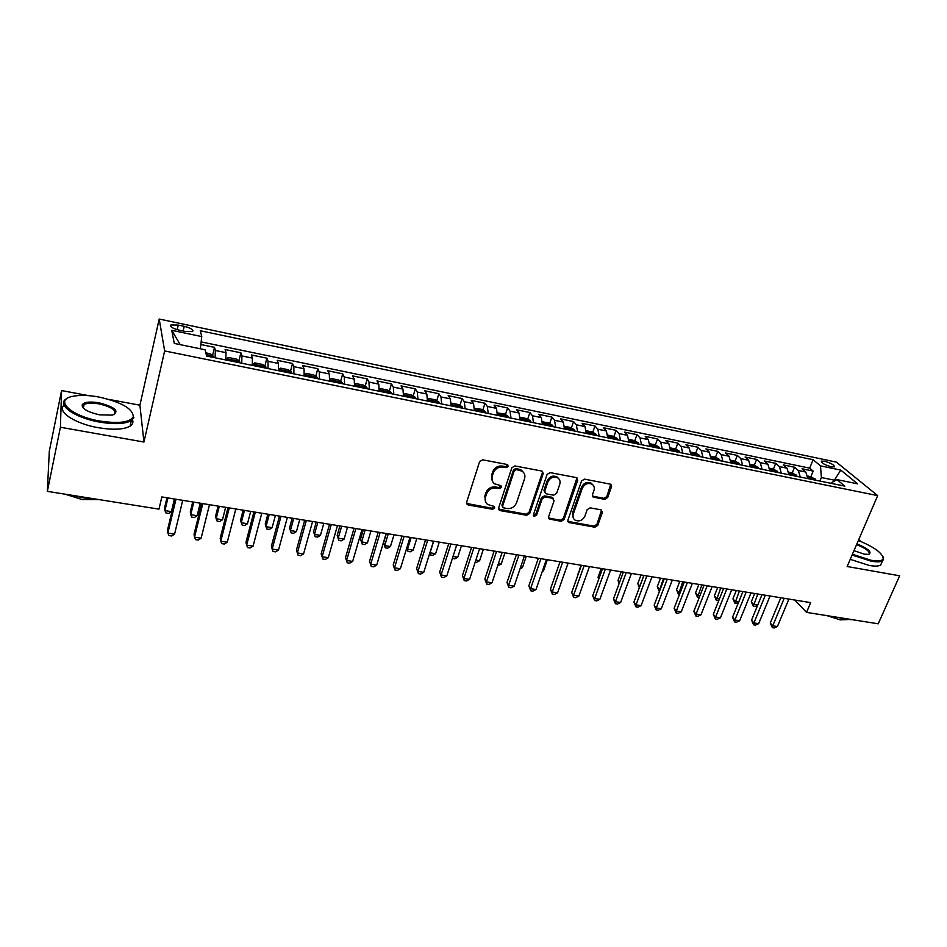 <?xml version="1.0" encoding="UTF-8"?>
<svg xmlns="http://www.w3.org/2000/svg" width="947" height="947" viewBox="0 0 947 947"><rect width="100%" height="100%" fill="white"/><g stroke="black" fill="none" stroke-linecap="round" stroke-linejoin="round"><path stroke-width="1.42" d="M508.338 466.386L507.249 464.492L482.65 459.828L479.584 461.674L466.599 502.36L468.209 505L492.618 509.285L494.713 508.018L494.216 506.42L487.764 504.538C485.397 502.715 484.627 500.265 485.468 497.211L486.545 493.849C488.403 489.587 491.635 487.646 496.228 488.025L499.377 488.593L501.496 487.314L500.963 485.681L494.642 483.834C492.18 481.987 491.363 479.49 492.227 476.317L493.328 472.932C495.198 468.623 498.442 466.67 503.058 467.072L506.219 467.664L508.338 466.386M492.57 481.526L491.552 475.299L492.653 471.914C494.523 467.605 497.755 465.652 502.36 466.054L505.52 466.658L507.71 464.657M466.54 503.461L491.943 508.219L494.121 506.361M485.74 502.17L484.805 496.157L485.894 492.807C487.741 488.545 490.96 486.604 495.553 486.983L498.702 487.551L500.88 485.622M83.632 406.618L82.377 406.784M824.506 461.213L821.38 461.142C821.262 462.941 824.565 464.823 831.288 466.8L834.402 466.871C834.496 465.06 831.194 463.178 824.506 461.213M604.731 499.353L607.666 497.589L611.584 486.604L610.862 484.26L584.536 479.146L581.576 480.934L567.892 520.199L568.567 522.436L594.811 527.207L597.711 525.443L602.375 512.374L601.002 509.829L590.111 507.864L587.187 509.64L584.879 516.162C582.523 520.542 579.256 521.856 575.078 520.128C573.113 518.672 572.509 516.66 573.266 514.091L582.287 488.273C584.583 483.917 587.827 482.556 591.993 484.201C594.1 485.681 594.752 487.764 593.947 490.451L592.431 494.76L593.142 497.08L604.731 499.353L603.914 498.335L606.826 496.559L610.779 484.225M847.151 566.507L899.65 575.8L878.224 623.813L806.536 612.378L810.679 602.623L161.842 496.938L158.966 509.143L47.35 491.351L60.419 427.251L143.944 442.036L164.648 350.935L877.68 495.612L847.151 566.507M543.152 473.678L541.66 471.014L514.884 465.936L511.842 467.771L498.631 508.006L500.182 510.611L526.757 515.275L529.728 513.475L543.152 473.678L542.442 471.334M550.077 472.612L576.297 477.584L577.729 480.212L564.069 519.524L561.133 521.3L549.272 519.051L548.585 516.802L554.054 500.868L552.586 498.276L545.152 496.915L542.169 498.714L536.523 515.369L533.895 516.399L533.41 514.813L547.082 474.423L550.077 472.612M810.857 476.696L813.165 471.085L802.026 468.789L805.802 472.032L798.309 470.493L800.286 477.063M792.26 472.884L794.557 467.238L783.276 464.906L786.981 468.161L779.393 466.599L781.311 473.204M773.439 469.037L775.711 463.343L764.288 460.988L767.922 464.231L760.228 462.645L762.098 469.286M754.38 465.131L756.629 459.402L745.076 457.01L748.627 460.266L740.838 458.656L742.637 465.32M735.073 461.177L737.311 455.412L725.603 452.986L729.083 456.241L721.188 454.607L722.928 461.296M715.53 457.176L717.755 451.364L705.894 448.914L709.279 452.157L701.289 450.512L702.958 457.223M695.725 453.14L697.939 447.268L685.936 444.782L689.238 448.038L681.142 446.368L682.74 453.104M675.673 449.067L677.874 443.125L665.717 440.604L668.925 443.847L660.722 442.166L662.249 448.925M655.348 444.948L657.549 438.923L645.227 436.378L648.352 439.621L640.042 437.905L641.498 444.699M634.774 440.769L636.964 434.661L624.475 432.081L627.506 435.324L619.089 433.596L620.463 440.414M613.916 436.543L616.106 430.352L603.452 427.736L606.388 430.98L597.853 429.216L599.155 436.07M592.786 432.27L594.976 425.984L582.156 423.333L584.986 426.564L576.344 424.789L577.563 431.666M571.384 427.926L573.562 421.557L560.577 418.87L563.299 422.102L554.54 420.302L555.676 427.204M549.698 423.534L551.852 417.071L538.701 414.36L541.317 417.58L532.439 415.757L533.492 422.682M527.716 419.095L529.87 412.525L516.529 409.767L519.039 412.999L510.042 411.14L511.013 418.101M505.438 414.585L507.58 407.92L494.062 405.127L496.453 408.346L487.338 406.464L488.214 413.46M482.852 410.015L484.982 403.256L471.286 400.415L473.559 403.635L464.314 401.729L465.107 408.749M459.958 405.387L462.089 398.521L448.191 395.645L450.346 398.853L440.971 396.923L441.669 403.967M436.745 400.711L438.863 393.715L424.777 390.803L426.813 394.011L417.307 392.046L417.911 399.125M413.223 395.953L415.319 388.85L401.043 385.903L402.949 389.099L393.313 387.11L393.81 394.212M389.359 391.147L391.454 383.914L376.965 380.919L378.753 384.115L368.975 382.103L369.366 389.229M365.163 386.269L367.247 378.918L352.556 375.876L354.202 379.06L344.282 377.013L344.578 384.174M340.624 381.333L342.696 373.84L327.792 370.762L329.307 373.935L319.246 371.863L319.423 379.049M315.742 376.326L317.79 368.691L302.673 365.566L304.046 368.726L293.842 366.631L293.901 373.852M290.492 371.248L292.528 363.47L277.199 360.298L278.418 363.459L268.06 361.316L268.013 368.572M264.888 366.098L266.9 358.179L251.346 354.959L252.411 358.096L241.899 355.942L241.745 363.21M238.893 360.89L240.893 352.793L225.114 349.538L226.025 352.663L225.788 359.967M179.338 330.207L185.328 331.462L192.549 331.592C193.91 329.911 191.128 328.159 184.203 326.336L178.273 325.081L170.969 324.951C169.572 326.62 172.366 328.372 179.338 330.207M164.648 350.935L159.203 319.032L836.39 462.124L877.68 495.612M813.165 471.085L809.685 468.138L813.118 459.721L200.279 330.74L201.747 336.576L200.35 348.78M813.118 459.721L820.481 465.853L840.794 470.103L857.615 483.846L836.97 479.608L844.819 486.142L206.647 356.06L205.061 349.751L174.284 343.43L171.762 330.314L201.747 336.576M212.53 355.61L214.507 347.348L215.36 350.473L215.076 357.777M240.893 352.793L241.899 355.942M266.9 358.179L268.06 361.316M292.528 363.47L293.842 366.631M317.79 368.691L319.246 371.863M342.696 373.84L344.282 377.013M367.247 378.918L368.975 382.103M391.454 383.914L393.313 387.11M415.319 388.85L417.307 392.046M438.863 393.715L440.971 396.923M462.089 398.521L464.314 401.729M484.982 403.256L487.338 406.464M507.58 407.92L510.042 411.14M529.87 412.525L532.439 415.757M551.852 417.071L554.54 420.302M573.562 421.557L576.344 424.789M594.976 425.984L597.853 429.216M616.106 430.352L619.089 433.596M636.964 434.661L640.042 437.905M657.549 438.923L660.722 442.166M677.874 443.125L681.142 446.368M697.939 447.268L701.289 450.512M717.755 451.364L721.188 454.607M737.311 455.412L740.838 458.656M756.629 459.402L760.228 462.645M775.711 463.343L779.393 466.599M794.557 467.238L798.309 470.493M809.685 468.138L201.131 341.891M214.507 347.348L200.835 344.519M833.905 481.372L834.39 480.2L821.392 477.537L819.936 481.076M88.864 395.668L61.579 390.566L60.419 427.251M61.579 390.566L49.303 451.269L47.35 491.351M861.012 541.53L858.763 539.53M143.944 442.036L139.907 405.198L108.952 399.421M139.907 405.198L159.203 319.032M794.782 600.031L806.536 612.378M835.029 480.733L834.39 480.2L840.794 470.103M252.293 365.364L252.411 358.096M278.418 370.691L278.418 363.459M304.153 375.935L304.046 368.726M329.532 381.108L329.307 373.935M354.533 386.21L354.202 379.06M379.191 391.229L378.753 384.115M403.493 396.189L402.949 389.099M427.452 401.066L426.813 394.011M451.08 405.872L450.346 398.853M474.388 410.631L473.559 403.635M497.364 415.319L496.453 408.346M520.045 419.947L519.039 412.999M542.406 424.505L541.317 417.58M564.471 429.003L563.299 422.102M586.24 433.43L584.986 426.564M607.714 437.81L606.388 430.98M628.915 442.131L627.506 435.324M649.831 446.404L648.352 439.621M670.476 450.606L668.925 443.847M690.86 454.761L689.238 448.038M710.972 458.857L709.279 452.157M730.835 462.917L729.083 456.241M750.45 466.907L748.627 460.266M769.804 470.86L767.922 464.231M788.934 474.755L786.981 468.161M836.97 479.608L830.649 483.254M807.815 478.602L805.802 472.032M821.392 477.537L820.481 465.853M180.179 344.637L171.762 330.314M498.572 509.143L526.047 514.209L529.006 512.41L542.406 472.671M516.352 469.57L514.233 470.848L502.62 506.136L503.117 507.722L506.976 508.539C511.51 508.882 514.695 506.965 516.553 502.762L524.543 478.744C525.443 475.536 524.626 473.003 522.081 471.156L516.352 469.57L515.642 468.564L513.523 469.842L514.233 470.848M502.561 506.858L501.934 505.071L513.523 469.842M523.395 472.281L521.371 470.138L518.944 469.191L519.654 470.197M515.642 468.564L518.944 469.191M549.272 519.051L548.526 517.985L560.375 520.234L563.311 518.459L576.972 477.844M553.344 498.572L551.829 497.234L544.407 495.885L541.435 497.672L535.789 514.304L536.523 515.369M533.327 515.428L535.789 514.304M559.772 484.189C560.541 481.502 559.878 479.395 557.771 477.892C553.474 476.163 550.171 477.525 547.851 481.964L544.714 491.221L546.194 493.837L553.64 495.198L556.611 493.399L559.772 484.189M558.659 478.602L557.002 476.874C552.717 475.145 549.414 476.507 547.106 480.946L547.851 481.964M544.667 492.487L543.969 490.191L547.106 480.946M592.384 496.086L603.914 498.335M592.775 484.793L591.188 483.183C587.01 481.538 583.778 482.899 581.482 487.255L582.287 488.273M573.503 518.423L572.485 513.037L581.482 487.255M567.821 521.395L594.006 526.141L596.906 524.389L601.617 510.054M205.842 352.852L209.903 353.693L213.028 355.977L213.134 357.386M166.98 497.767L164.589 507.876L164.932 510.587L171.419 511.617L174.437 498.986M208.032 356.344L206.316 354.746M167.939 497.933L164.932 510.587L166.068 513.061L168.661 513.463L171.419 511.617M174.935 499.069L167.489 530.202L167.868 533.102L175.976 499.235M174.568 534.132L171.703 536.002L169.028 535.6L167.868 533.102L174.568 534.132L182.724 500.336M98.914 397.03C88.379 395.124 79.595 394.899 72.576 396.367C53.648 399.847 71.025 416.242 99.802 421.024C118.671 423.865 129.822 422.445 133.255 416.751C133.03 408.737 121.595 402.167 98.914 397.03M133.255 416.751L133.918 417.698L131.313 420.622C125.051 424.031 114.492 424.528 99.648 422.102C74.742 417.923 55.932 404.428 66.444 398.817M99.127 402.83C115.333 407.186 119.784 411.282 112.492 415.117L99.577 414.833C88.047 412.241 82.247 408.938 82.164 404.937C84.034 402.037 89.693 401.339 99.127 402.83M114.244 414.573C117.085 410.619 111.995 407.056 98.985 403.872C92.084 402.7 87.112 402.913 84.07 404.511L82.863 405.884L83.277 408.003M95.091 498.962L83.419 497.897L71.652 495.222M99.092 499.602L82.188 499.554L65.094 494.18M132.462 419.77C133.503 422.291 132.71 424.422 130.082 426.138C123.82 429.595 113.273 430.127 98.441 427.724C75.014 423.818 56.335 411.365 64.1 405.28M83.312 408.05L84.07 404.511M852.418 554.267L871.157 560.293C878.295 561.488 882.32 560.92 883.196 558.576C882.64 553.178 874.365 547.141 858.361 540.465M883.03 556.741L883.575 559.417L882.533 560.766C880.568 562.009 876.804 562.151 871.228 561.18L852.087 555.037M856.905 543.862C868.186 548.633 872.163 552.137 868.861 554.374L864.351 554.173L853.957 550.681M868.896 554.374L869.05 554.279C870.246 551.687 866.091 548.467 856.573 544.608M852.525 619.717L845.86 619.291L837.657 617.337M847.814 619.551L840.238 619.871L826.909 615.633M881.752 562.554L880.663 565.028C878.698 566.282 874.921 566.436 869.358 565.477L850.228 559.346M239.745 362.808L239.603 361.399L236.43 359.114L228.511 357.493L226.369 358.7L226.487 360.109M226.369 358.7L226.049 360.014M192.726 501.969L190.288 511.984L190.738 514.695L197.13 515.713L200.219 503.188M234.726 361.778L231.684 360.31L231.542 361.138M193.804 502.147L190.738 514.695L191.791 517.133L194.348 517.547L197.13 515.713M265.977 368.158L265.799 366.749L262.568 364.465L254.767 362.867L252.754 364.086L252.908 365.495M252.754 364.086L252.423 365.388M218.118 506.1L215.62 516.044L216.176 518.743L222.474 519.749L225.635 507.32M261.029 367.14L258.022 365.672L257.892 366.501M219.313 506.29L216.176 518.743L217.159 521.158L219.68 521.56L222.474 519.749M291.818 373.426L291.605 372.017L288.338 369.744L280.643 368.17L278.797 369.366L278.951 370.798M291.522 371.958L278.797 369.366L278.418 370.644M243.154 510.184L240.609 520.045L241.26 522.744L247.475 523.738L250.695 511.404M286.941 372.431L283.97 370.952L283.851 371.792M244.456 510.397L241.26 522.744L242.172 525.135L244.657 525.526L247.475 523.738M317.292 378.611L317.044 377.214L313.729 374.941L306.153 373.39L304.366 374.621L304.603 376.03M267.847 514.197L265.255 523.987L266 526.686L272.132 527.657L275.399 515.428M312.486 377.64L309.539 376.16L309.444 377.013M269.256 514.434L266 526.686L266.841 529.042L269.291 529.432L272.132 527.657M201.652 503.413L194.028 534.297L194.514 537.186L202.812 503.603M201.119 538.204L198.231 540.05L195.603 539.648L194.514 537.186L201.119 538.204L209.465 504.692M227.967 507.71L220.189 538.322L220.781 541.211L229.257 507.912M227.28 542.205L224.38 544.04L221.787 543.649L220.781 541.211L227.28 542.205L235.803 508.977M253.914 511.936L245.971 542.288L246.658 545.176L255.311 512.161M253.074 546.159L250.15 547.982L247.593 547.591L246.658 545.176L253.074 546.159L261.774 513.215M279.483 516.091L271.387 546.206L272.18 549.094L280.999 516.34M278.501 550.053L275.565 551.852L273.032 551.474L272.18 549.094L278.501 550.053L287.367 517.382M329.663 379.877L329.899 381.179M342.033 382.28L329.674 379.759L331.284 378.54L338.766 380.067L342.116 382.339L342.412 383.736M292.209 518.175L289.557 527.87L290.398 530.569L296.447 531.539L299.773 519.406M337.665 382.766L334.753 381.298L334.658 382.15M293.712 518.411L290.398 530.569L291.179 532.901L293.594 533.291L296.447 531.539M304.685 520.199L296.435 550.065L297.334 552.941L306.319 520.471M303.561 553.9L300.613 555.676L298.116 555.297L297.334 552.941L303.561 553.9L312.593 521.489M354.64 385.204L354.829 386.269M354.675 384.731L356.072 383.606L363.435 385.109L366.832 387.382L367.152 388.779M316.227 522.081L313.54 531.705L314.463 534.404L320.429 535.351L323.815 523.324M362.476 387.82L359.6 386.364L359.517 387.216M317.837 522.342L314.463 534.404L315.185 536.712L313.54 531.705M320.429 535.351L317.565 537.091L315.185 536.712M329.544 524.247L321.151 553.877L322.134 556.741L331.272 524.531M328.278 557.688L325.306 559.452L322.856 559.073L322.134 556.741L328.278 557.688L337.463 525.538M322.856 559.073L321.151 553.877M379.262 390.472L379.404 391.277M379.333 389.643L380.505 388.613L387.773 390.093L391.194 392.366L391.561 393.751M339.926 525.94L337.191 535.493L338.209 538.192L344.092 539.127L347.537 527.183M386.956 392.816L384.091 391.348L384.032 392.224M341.642 526.224L338.209 538.192L338.86 540.477L337.191 535.493M344.092 539.127L341.204 540.844L338.86 540.477M354.048 528.237L345.513 557.629L346.59 560.494L355.883 528.544M352.651 561.417L349.656 563.169L347.241 562.79L346.59 560.494L352.651 561.417L361.979 529.539M347.241 562.79L345.513 557.629M403.635 394.461L404.594 393.538L411.756 395.006L415.224 397.267L415.626 398.663M363.305 529.752L360.535 539.234L361.624 541.921L367.436 542.844L370.928 530.995M411.081 397.728L408.252 396.272L408.193 397.148M365.116 530.048L361.624 541.921L362.216 544.182L360.535 539.234M367.436 542.844L364.536 544.549L362.216 544.182M378.208 532.178L369.531 561.322L370.703 564.187L380.149 532.498M376.681 565.11L373.674 566.827L371.295 566.472L370.703 564.187L376.681 565.11L386.163 533.469M371.295 566.472L369.531 561.322M427.594 399.196L428.352 398.403L435.419 399.847L438.923 402.108L439.349 403.493M386.376 533.504L383.559 542.915L384.731 545.602L390.46 546.514L394.011 534.747M434.862 402.582L432.057 401.126L432.021 402.002M388.27 533.812L384.731 545.602L385.263 547.84L383.559 542.915M390.46 546.514L387.56 548.195L385.263 547.84M451.222 403.848L451.778 403.197L458.75 404.618L462.29 406.879L462.74 408.264M458.324 407.364L455.543 405.908L455.531 406.796M411.128 537.541L407.541 549.236L413.188 550.136L416.798 538.464M406.831 547.709L408.015 551.438L406.748 547.982M413.188 550.136L410.276 551.805L408.015 551.438M474.506 408.406L481.763 409.329L485.338 411.59L485.823 412.963M481.455 412.075L478.709 410.631L478.697 411.519M433.679 541.211L430.045 552.811L435.62 553.699L439.266 542.122M429.938 552.598L430.459 555.001L429.725 553.297M435.62 553.699L432.684 555.356L430.459 555.001M497.483 412.88L504.467 413.981L508.066 416.23L508.586 417.603M504.278 416.727L501.555 415.283L501.555 416.171M453.021 556.481L457.756 557.227L461.449 545.732M457.756 557.227L454.809 558.872L452.465 558.233M520.128 417.26L526.863 418.562L530.486 420.811L531.03 422.184M526.792 421.32L524.082 419.876L524.105 420.776M475.856 560.115L479.608 560.707L483.349 549.307M479.608 560.707L476.649 562.329L475.205 562.104M542.465 421.758L548.952 423.084L552.61 425.321L553.19 426.695M549 425.842L546.312 424.41L546.348 425.31M498.371 563.702L501.176 564.14L504.952 552.823M501.176 564.14L497.72 565.679M564.519 426.268L570.757 427.547L574.438 429.784L575.042 431.157M570.911 430.317L568.247 428.884L568.295 429.784M520.59 567.241L522.46 567.537L526.283 556.303M522.46 567.537L520.057 568.827M586.264 430.719L592.266 431.95L595.983 434.176L596.61 435.549M592.538 434.72L589.886 433.288L589.957 434.2M542.524 570.733L543.483 570.887L547.342 559.724M543.483 570.887L542.24 571.538M607.737 435.111L613.49 436.295L617.231 438.52L617.894 439.893M613.869 439.065L611.241 437.644L611.324 438.544M564.163 574.178L568.141 563.11M628.915 439.455L634.443 440.58L638.219 442.805L638.894 444.167M580.949 565.205L578.132 574.462M634.928 443.362L632.324 441.941L632.407 442.853M578.037 574.722L577.812 574M649.82 443.729L655.123 444.818L658.923 447.031L659.621 448.393M601.215 568.496L598.054 577.232L598.966 578.522M655.703 447.6L653.122 446.179L653.229 447.091M598.693 579.268L598.054 577.232M670.452 447.955L675.542 448.996L679.354 451.21L680.076 452.559M621.232 571.763L618.036 580.44L619.527 582.464M676.217 451.778L673.648 450.358L673.767 451.281M619.066 583.719L618.036 580.44M402.037 536.061L393.23 564.98L394.485 567.833L404.073 536.393M400.38 568.733L397.361 570.449L395.006 570.082L394.485 567.833L400.38 568.733L410.004 537.351M395.006 570.082L393.23 564.98M425.534 539.885L416.609 568.579L417.947 571.432L427.665 540.228M423.759 572.319L420.728 574.012L418.408 573.657L417.947 571.432L423.759 572.319L433.513 541.187M418.408 573.657L416.609 568.579M448.712 543.661L439.668 572.13L441.077 574.971L450.938 544.028M446.818 575.859L443.776 577.528L441.48 577.185L441.077 574.971L446.818 575.859L456.703 544.963M441.48 577.185L439.668 572.13M471.582 547.39L462.408 575.634L463.912 578.475L473.891 547.768M469.57 579.339L466.516 580.996L464.255 580.653L463.912 578.475L469.57 579.339L479.584 548.692M464.255 580.653L462.408 575.634M494.133 551.059L484.852 579.091L486.427 581.932L496.536 551.45M492.014 582.784L488.948 584.429L486.722 584.086L486.427 581.932L492.014 582.784L502.147 552.361M486.722 584.086L484.852 579.091M516.387 554.682L507 582.5L508.646 585.329L518.885 555.096M514.162 586.181L511.084 587.803L508.882 587.471L508.646 585.329L514.162 586.181L524.413 555.996M508.882 587.471L507 582.5M538.358 558.257L528.852 585.873L530.58 588.691L540.926 558.683M536.014 589.519L532.924 591.141L530.758 590.81L530.58 588.691L536.014 589.519L546.383 559.57M530.758 590.81L528.852 585.873M560.02 561.796L550.42 589.188L552.219 592.005L562.672 562.222M557.582 592.834L554.48 594.432L552.338 594.1L552.219 592.005L557.582 592.834L568.07 563.098M552.338 594.1L550.42 589.188M581.411 565.276L571.716 592.467L573.574 595.284L584.133 565.726M578.866 596.089L575.764 597.675L573.645 597.356L573.574 595.284L578.866 596.089L589.46 566.59M573.645 597.356L571.716 592.467M602.517 568.709L592.727 595.71L594.657 598.516L605.322 569.171M599.877 599.309L596.764 600.883L594.68 600.564L594.657 598.516L599.877 599.309L610.578 570.023M594.68 600.564L592.727 595.71M623.351 572.106L613.467 598.906L615.455 601.7L626.227 572.58M620.616 602.493L617.491 604.044L615.432 603.724L615.455 601.7L620.616 602.493L631.412 573.42M615.432 603.724L613.467 598.906M643.924 575.456L633.945 602.055L636.005 604.849L646.872 575.942M641.095 605.63L637.97 607.169L635.934 606.861L636.005 604.849L641.095 605.63L651.986 576.77M635.934 606.861L633.945 602.055M690.813 452.121L695.69 453.116L699.525 455.329L700.283 456.679M641.001 574.983L637.781 583.589L639.876 586.24M696.459 455.909L693.914 454.501L694.044 455.412M643.818 575.445L639.758 586.548M639.332 587.72L637.781 583.589M710.913 456.241L715.589 457.188L719.448 459.402L720.217 460.751M660.521 578.167L657.277 586.714L660.154 589.472M716.453 459.982L713.92 458.573L714.062 459.496M663.409 578.629L659.207 591.295L657.277 586.714M730.764 460.301L735.239 461.213L739.11 463.414L739.903 464.764M679.816 581.304L676.537 589.792L678.644 592.42L680.159 592.656M736.186 464.006L733.676 462.598L733.83 463.521M682.763 581.789L678.49 594.361L676.537 589.792M679.449 594.515L678.49 594.361M750.367 464.314L754.629 465.19L759.34 468.718M698.874 584.406L695.572 592.846L697.738 595.462L699.928 595.805M755.67 467.972L753.173 466.575L753.35 467.498M701.869 584.903L697.525 597.379L695.572 592.846M699.206 597.652L697.525 597.379M664.226 578.771L654.164 605.169L656.283 607.962L667.244 579.256M661.314 608.732L658.177 610.259L656.164 609.951L656.283 607.962L661.314 608.732L672.299 580.085M656.164 609.951L654.164 605.169M684.279 582.026L674.134 608.246L676.312 611.028L687.356 582.535M681.272 611.786L678.123 613.301L676.146 612.993L676.312 611.028L681.272 611.786L692.352 583.352M676.146 612.993L674.134 608.246M704.071 585.258L693.843 611.288L696.081 614.058L707.22 585.767M700.981 614.804L697.832 616.308L695.867 616.012L696.081 614.058L700.981 614.804L712.144 586.572M695.867 616.012L693.843 611.288M723.615 588.442L713.316 614.283L715.601 617.053L726.834 588.963M720.442 617.787L717.293 619.279L715.352 618.983L715.601 617.053L720.442 617.787L731.7 589.756M715.352 618.983L713.316 614.283M769.71 468.268L773.794 469.108L778.541 472.636M717.696 587.471L714.369 595.852L716.583 598.457L719.436 598.918M774.918 471.89L772.432 470.505L772.622 471.428M720.762 587.969L716.346 600.362L714.369 595.852M718.868 600.351L716.346 600.362M742.922 591.579L732.54 617.243L734.884 620.001L746.2 592.112M739.666 620.735L736.506 622.215L734.6 621.919L734.884 620.001L739.666 620.735L750.995 592.905M734.6 621.919L732.54 617.243M788.815 472.186L792.71 472.979L797.504 476.495M736.293 590.502L732.942 598.824L735.215 601.428L738.719 601.984M793.917 475.773L791.443 474.388L791.645 475.311M739.418 591.011L734.931 603.31L732.942 598.824M738.364 602.86L734.931 603.31M761.992 594.692L751.539 620.167L753.93 622.925L765.318 595.237M758.654 623.647L755.493 625.103L753.599 624.819L753.93 622.925L758.654 623.647L770.065 596.006M753.599 624.819L751.539 620.167M807.684 476.045L811.39 476.803L816.219 480.318M754.676 593.497L751.302 601.759L753.623 604.364L757.754 605.015M812.68 479.596L810.23 478.211L810.443 479.135M757.849 594.018L753.303 606.234L751.302 601.759M757.612 605.358L755.126 606.518L753.303 606.234M780.813 597.758L770.29 623.055L772.74 625.813L784.211 598.303M777.416 626.523L774.232 627.968L772.373 627.683L772.74 625.813L777.416 626.523L788.898 599.072M772.373 627.683L770.29 623.055M226.025 352.663L215.36 350.473M177.219 329.686L178.273 325.081M183.126 331L184.203 326.336M502.36 466.054L503.058 467.072M492.653 471.914L493.328 472.932M491.552 475.299L492.227 476.317M498.702 487.551L499.377 488.593M495.553 486.983L496.228 488.025M485.894 492.807L486.545 493.849M484.805 496.157L485.468 497.211M491.943 508.219L492.618 509.285M467.569 503.934L468.209 505M505.52 466.658L506.219 467.664M529.006 512.41L529.728 513.475M526.047 514.209L526.757 515.275M499.507 509.545L500.182 510.611M501.934 505.071L502.62 506.136M576.936 479.206L577.729 480.212M563.311 518.459L564.069 519.524M560.375 520.234L561.133 521.3M549.307 518.293L550.053 519.358M551.829 497.234L552.586 498.276M544.407 495.885L545.152 496.915M541.435 497.672L542.169 498.714M543.969 490.191L544.714 491.221M593.011 496.323L593.828 497.341M572.485 513.037L573.266 514.091M601.558 511.333L602.375 512.374M596.906 524.389L597.711 525.443M594.006 526.141L594.811 527.207M568.543 521.667L569.325 522.732M610.744 485.598L611.584 486.604M606.826 496.559L607.666 497.589M212.957 355.918L206.268 354.545M239.532 361.34L226.428 358.664M265.716 366.69L252.802 364.05M316.961 377.155L304.413 374.598M366.749 387.323L354.675 384.861M391.111 392.307L379.309 389.892M415.141 397.207L403.611 394.852M438.828 402.049L427.571 399.752M462.195 406.819L451.186 404.57M485.243 411.531L474.483 409.329M507.971 416.171L497.459 414.017M530.403 420.752L520.128 418.657M552.527 425.262L542.477 423.214M574.344 429.725L564.542 427.724M595.888 434.128L586.3 432.163M617.148 438.461L607.773 436.555M638.124 442.746L628.962 440.876M658.828 446.984L649.879 445.149M679.259 451.151L670.523 449.363M699.431 455.27L690.896 453.53M719.353 459.342L711.008 457.638M739.015 463.355L730.859 461.686M758.44 467.321L750.462 465.699M777.605 471.239L769.828 469.653M796.545 475.11L788.946 473.547M815.249 478.922L807.815 477.406M170.638 326.395L170.969 324.951M466.693 503.579L467.321 504.644M498.667 509.214L499.341 510.267M521.371 470.138L522.081 471.156M552.575 497.53L553.332 498.56M533.35 515.606L533.895 516.399M557.002 476.874L557.771 477.892M592.396 496.145L593.142 497.08M591.188 483.183L591.993 484.201M567.833 521.43L568.567 522.436M130.082 426.138L131.313 420.622M82.863 405.884L82.164 404.937M880.663 565.028L882.533 560.766M883.196 558.576L883.575 559.417M231.542 360.902L231.684 360.31"/></g></svg>
